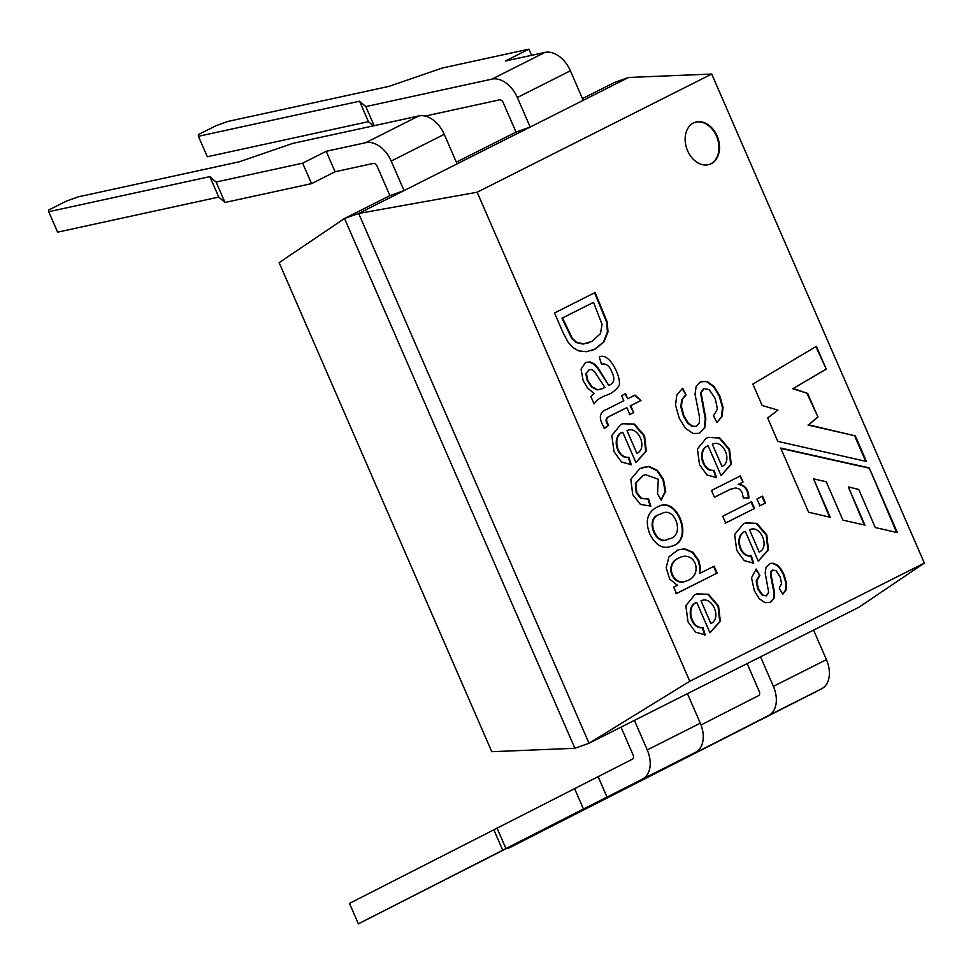 <?xml version="1.0" encoding="UTF-8"?>
<svg xmlns="http://www.w3.org/2000/svg" width="973" height="973" viewBox="0 0 973 973"><rect width="100%" height="100%" fill="white"/><g stroke="black" fill="none" stroke-linecap="round" stroke-linejoin="round"><path stroke-width="1.46" d="M456.349 162.15L516.031 132.085L530.176 127.049L583.216 100.328L628.594 77.463L614.45 82.486L582.474 98.601M760.533 656.836L858.952 607.249L924.35 563.075L689.784 681.27L589.03 743.25L760.533 656.836L773.377 686.379A26.052 17.49 -116.7 0 1 768.597 715.508L508.611 848.188L809.718 694.856M365.775 142.678L418.816 115.957L292.727 143.408L239.309 161.786L78.193 196.862L66.334 201.131L48.65 210.046L48.723 211.713L209.852 176.636L216.115 182.012L302.639 163.172L326.21 151.302L365.775 142.678A26.052 17.49 63.3 0 1 391.207 161.056L404.05 190.599L389.905 195.622L344.527 218.487L358.672 213.464L530.176 127.049L517.332 97.519A26.052 17.49 -116.7 0 0 491.9 79.129L365.812 106.592L359.548 101.204L198.419 136.293L198.346 134.615L216.03 125.712L227.889 121.443L389.005 86.366L442.423 67.988L528.947 49.149L505.376 61.019L544.941 52.408L491.9 79.129M628.594 77.463L711.713 74.045L477.147 192.228L358.672 213.464L589.03 743.25L574.885 748.286L491.779 751.703L279.142 262.661L344.527 218.487L574.885 748.286M711.713 74.045L924.35 563.075M477.147 192.228L689.784 681.27M717.113 573.085L676.503 593.542L673.73 587.157L677.427 585.284L669.752 579.19L666.177 567.745L668.986 556.848L677.877 549.94L684.7 548.833L692.825 552.153L698.699 560.266L700.426 567.368L699.538 573.511L714.109 566.164L717.113 573.085L675.943 593.737M656.897 507.176L658.989 506.252C677.816 496.254 695.05 541.547 671.115 546.291C662.856 549.477 655.753 545.366 649.806 533.97C644.904 521.26 647.264 512.321 656.897 507.176M629.835 414.547L626.819 407.626L609.585 416.322C605.972 417.843 605.692 420.798 608.733 425.177L604.744 428.363C598.261 418.585 598.967 412.224 606.884 409.256L623.815 400.718L621.613 395.634L625.505 393.676L627.707 398.76L635.004 395.087L640.976 400.499L630.711 405.668L633.715 412.588L629.835 414.547M594.041 403.88L590.903 396.668L594.029 393.554L587.461 387.838L583.168 380.711L581.051 369.156L585.491 362.503L590.039 361.895L594.454 363.999L598.273 368.183L608.77 385.43C614.255 383.277 615.264 378.777 611.798 371.929C609.524 365.824 606.094 363.221 601.509 364.097L599.259 357.03C609.803 351.362 622.063 379.202 618.998 385.697C615.812 390.489 611.287 393.785 605.449 395.585C599.733 397.835 595.938 400.596 594.041 403.88M554.513 312.978L595.111 292.52L607.286 322.185L607.979 331.866L603.929 342.01L595.208 349.088L586.378 351.715L578.801 350.888L572.878 347.629L567.928 341.924L563.318 333.228L554.513 312.978M782.766 594.333L779.227 588.069L781.587 583.666L780.164 576.916L776.138 570.762L772.781 570.044L771.297 571.771L771.127 575.079L774.605 592.898L773.961 598.626L770.482 602.348L765.009 602.701L759.22 598.687L754.343 590.818L751.521 577.792L756.167 569.071L759.84 575.444L756.739 580.796L758.332 588.762L762.723 595.002L766.347 595.877L768.682 592.35L765.192 573.012L766.019 567.271L770.47 563.391L773.328 563.282L777.512 565.24L780.832 568.84L783.946 574.374L786.573 583.155L786.196 589.735L782.766 594.333M758.283 561.153L745.342 531.38C734.968 535.053 739.139 556.86 751.338 555.899L753.71 563.197L744.175 560.582L736.756 550.377L734.627 534.542L743.323 523.912L745.756 522.866L756.885 523.377L766.748 534.822L768.463 549.854L758.283 561.153M716.882 422.525L713.489 415.751L717.454 409.049L715.191 398.48L709.232 389.686L704.111 388.58L701.083 392.715L705.826 418.67L704.829 427.804L699.283 433.35L693.092 433.447L685.576 428.424L679.385 418.585L675.53 405.242L676.831 394.929L682.657 388.276L686.062 394.916L682.146 399.66L681.453 406.763L683.946 415.836L688.057 422.756L692.594 426.271L696.279 426.32L699.307 422.987L699.49 416.858L695.026 394.114L696.169 386.342L700.317 381.89L706.994 381.428L713.987 386.354L719.765 395.78L723.036 407.31L721.99 416.651L716.882 422.525M762.187 405.498L752.883 384.092L816.371 346.339L826.284 369.132L793.25 388.495L807.687 393.433L817.965 417.064L808.587 424.836L855.303 435.88L866.432 461.457L777.792 441.377L767.636 418.013L777.926 410.12L762.187 405.498M897.374 532.62L869.217 467.867L780.699 448.054L808.599 512.236L830.273 517.259L813.586 478.862L826.235 481.769L842.922 520.141L864.936 525.116L848.322 486.901L858.733 489.48L875.299 527.561L897.374 532.62M711.19 163.732A22.257 16.444 -109.6 0 1 709.791 164.328A22.257 16.444 -109.6 0 1 686.841 148.857A22.257 16.444 -109.6 0 1 694.868 122.379A22.257 16.444 -109.6 0 1 717.454 136.877A22.257 16.444 -109.6 0 1 711.19 163.732M721.054 475.542L708.125 445.804C697.41 449.283 702.603 471.929 714.133 470.312L716.493 477.609L706.945 474.97L699.551 464.79L697.41 448.967L706.106 438.324L708.405 437.327L719.679 437.789L729.531 449.234L731.258 464.279L721.054 475.542M743.323 497.981L742.204 492.508L739.504 489.042L735.746 487.899L729.543 489.638L714.437 497.252L711.482 490.465L740.38 475.906L743.044 482.024L738.641 484.25C745.318 485.077 748.736 489.674 748.882 498.042L743.323 497.981M765.496 502.944L759.925 505.753L756.97 498.967L762.54 496.169L765.496 502.944L759.354 505.96M754.537 508.465L725.639 523.024L722.696 516.249L751.594 501.679L754.537 508.465L725.08 523.231M635.928 462.576L622.756 432.28C611.822 435.831 617.15 458.879 628.874 457.249L631.282 464.693L621.54 461.993L613.999 451.618L611.835 435.503L620.689 424.666L623.036 423.644L634.518 424.119L644.564 435.77L646.315 451.107L635.928 462.576M661.166 500.098L657.517 493.749L658.32 479.251L645.221 474.605L643.165 475.517L635.916 482.997L636.768 492.533L641.499 498.346L648.565 498.979L650.84 506.118L640.453 504.428L632.705 494.625L630.832 479.263L639.942 468.475L649.21 466.456L657.444 470.409L663.44 479.19L665.714 491.256L661.166 500.098M709.949 632.803L696.753 602.469C685.831 606.021 691.146 629.13 702.871 627.439L705.279 634.883L695.549 632.182L688.008 621.82L685.831 605.692L694.698 594.856L697.033 593.834L708.526 594.308L718.56 605.96L720.324 621.297L709.949 632.803M815.861 346.643L826.284 369.132M825.724 369.339L793.25 388.495M792.679 388.701L807.687 393.433M807.116 393.627L817.965 417.064M817.393 417.271L808.587 424.836M808.028 425.043L855.303 435.88M854.744 436.074L865.715 461.299M896.644 532.45L869.217 467.867M868.646 468.062L780.857 448.419M829.543 517.089L813.586 478.862M864.219 524.946L848.322 486.901M694.588 122.476A22.257 16.444 -109.6 0 1 716.967 137.266A22.257 16.444 -109.6 0 1 710.631 163.926A22.257 16.444 -109.6 0 1 709.512 164.425M703.552 388.786L700.511 392.922L705.267 418.864L704.257 427.998L699.271 433.326M682.097 388.482L686.062 394.916M685.503 395.123L681.587 399.867L680.893 406.969L683.387 416.03L687.485 422.951L692.022 426.478L696.267 426.356M701.533 381.392L706.434 381.623L713.416 386.549L719.205 395.975L722.477 407.517L721.419 416.845L717.344 422.075M712.309 444.187L721.99 466.444C733.07 461.822 723.438 438.689 712.309 444.187L721.99 466.444M714.133 470.312L713.562 470.518C702.044 472.124 696.838 449.477 707.566 445.999L708.125 445.804M713.562 470.518L715.933 477.816M708.222 437.4L719.108 437.996L728.959 449.441L730.687 464.474L721.2 475.42M739.821 476.101L743.044 482.024M742.484 482.231L738.641 484.25M738.081 484.445C744.759 485.284 748.164 489.881 748.31 498.249M731.355 488.835L714.401 497.179M761.981 496.364L764.924 503.15M751.022 501.886L753.978 508.672M749.514 529.774L759.208 552.068C770.312 547.3 760.509 524.179 749.514 529.774L759.208 552.068M751.338 555.899L750.779 556.094C738.58 557.055 734.408 535.259 744.771 531.586L745.342 531.38M750.779 556.094L753.151 563.403M745.44 522.975L756.325 523.571L766.177 535.016L767.904 550.061L758.417 561.032M772.221 570.239L770.738 571.966L770.555 575.274L774.046 593.104L773.401 598.833L769.801 602.615M755.595 569.266L759.84 575.444M759.281 575.639L756.179 581.003L757.76 588.969L762.151 595.196L766.335 595.853M769.898 563.586L772.769 563.476L776.953 565.435L780.261 569.047L783.374 574.581L786.002 583.362L785.637 589.942L782.73 594.065M594.576 292.788L606.726 322.391L607.407 332.061L603.357 342.216L594.649 349.295L591.584 350.621M562.528 318.001L572.294 338.361L576.588 342.301L583.52 343.858L591.961 341.389L600.511 333.569L602.032 324.24L593.542 302.372L561.956 318.207L571.735 338.555L576.016 342.508L582.949 344.065L588.495 342.861M561.956 318.207L593.542 302.372M585.564 362.442L589.48 362.102L593.883 364.206L597.714 368.378L608.77 385.43M586.439 373.596L587.777 380.394L592.107 386.865L597.556 389.723L601.898 388.859L604.865 387.351L594.442 371.479L591.633 369.57L589.407 369.594L585.868 373.802L587.206 380.589L591.535 387.059L596.996 389.918L600.767 389.285M589.03 369.74L585.868 373.802M608.733 425.177L608.161 425.371C605.121 420.993 605.413 418.037 609.025 416.517L626.819 407.626M608.161 425.371L604.184 428.57M624.934 393.883L627.707 398.76M634.432 395.281L640.976 400.499M640.416 400.706L630.711 405.668M630.151 405.875L633.715 412.588M633.155 412.783L629.263 414.741M627.013 430.638L636.877 453.309C648.164 448.602 638.349 425.031 627.013 430.638L636.877 453.309M628.874 457.249L628.303 457.456C616.578 459.086 611.251 436.038 622.185 432.474L622.756 432.28M628.303 457.456L630.711 464.887M622.854 423.705L633.958 424.313L643.992 435.977L645.756 451.302L636.087 462.455M644.649 474.812L642.606 475.712L635.345 483.192L636.208 492.739L640.939 498.553L648.565 498.979M647.994 499.185L650.28 506.325M642.168 467.502L648.638 466.651L656.884 470.616L662.868 479.385L665.155 491.45L661.056 499.891M662.151 513.33L659.39 514.486C644.381 518.001 655.449 546.571 667.673 539.297M659.962 514.279C644.758 517.94 656.301 546.862 668.658 538.945C685.393 536.658 675.432 506.24 662.163 513.343L659.962 514.279M659.074 506.215C677.561 497.373 694.15 541.608 670.738 546.425M677.901 549.927L684.128 549.027L692.265 552.36L698.128 560.472L699.867 567.563L699.538 573.511M713.537 566.371L716.542 573.279M681.027 557.006L678.339 558.137C663.379 565.118 673.292 586.683 685.479 581.282L686.062 581.088M678.911 557.943C663.939 564.924 673.851 586.488 686.05 581.076C703.224 576.259 696.267 551.825 681.173 556.945L678.911 557.943M701.01 600.827L710.874 623.498C722.173 618.792 712.345 595.221 701.01 600.827L710.874 623.498M702.871 627.439L702.299 627.646C690.587 629.336 685.26 606.228 696.194 602.664L696.753 602.469M702.299 627.646L704.72 635.089M696.863 593.895L707.955 594.503L718.001 606.167L719.752 621.492L710.095 632.669M621.017 727.135L633.107 754.951A3.783 2.542 63.3 0 1 632.414 759.183L349.477 903.394L358.368 923.851L695.513 752.324A26.052 17.49 63.3 0 0 700.292 723.194L687.461 693.664M574.557 788.544L583.447 809.001L695.513 752.324M583.447 809.001L358.368 923.851M302.639 163.172L311.53 183.629L335.101 171.747L373.364 163.415A3.783 2.542 63.3 0 1 377.062 166.091L389.905 195.622M311.53 183.629L225.006 202.469L218.743 197.081L57.614 232.17L48.723 211.713M634.408 720.385L647.252 749.928A26.052 17.49 63.3 0 1 642.472 779.045M418.816 115.957A26.052 17.49 63.3 0 1 444.247 134.335L457.091 163.865M216.115 182.012L225.006 202.469M497.021 828.059L505.911 848.517M598.127 776.661L607.03 797.118M326.21 151.302L335.101 171.747M209.852 176.636L218.743 197.081M493.858 829.811L502.749 850.268M373.328 125.858L368.439 121.661L207.31 156.75L198.419 136.293M425.079 116.079L499.49 99.866A3.783 2.542 63.3 0 1 503.187 102.542L516.031 132.085M747.142 663.586L759.232 691.402A3.783 2.542 63.3 0 1 758.539 695.646L701.01 724.958M813.574 630.115L826.418 659.645A26.052 17.49 -116.7 0 1 821.638 688.775L809.767 694.965M583.216 100.328L570.373 70.786A26.052 17.49 -116.7 0 0 544.941 52.408M531.635 55.303L528.947 49.149M374.106 125.687L365.812 106.592M368.439 121.661L359.548 101.204M391.207 161.056L444.247 134.335M647.252 749.928L700.292 723.194M821.638 688.775L768.597 715.508M826.418 659.645L773.377 686.379M570.373 70.786L517.332 97.519"/></g></svg>
